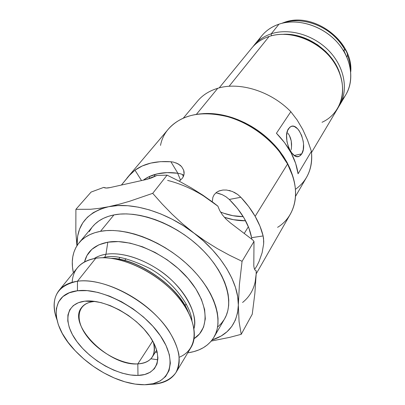 <?xml version="1.0" encoding="UTF-8"?>
<svg xmlns="http://www.w3.org/2000/svg" width="405" height="405" viewBox="0 0 405 405"><rect width="100%" height="100%" fill="white"/><g stroke="black" fill="none" stroke-linecap="round" stroke-linejoin="round"><path stroke-width="0.61" d="M94.087 258.577C97.899 256.249 101.857 254.806 105.973 254.259L104.723 257.327L102.404 257.752L104.723 257.327L105.973 254.259C115.855 252.634 135.017 254.335 158.568 269.73C182.559 285.231 198.703 313.738 194 328.506C197.397 314.31 187.14 293.129 167.974 276.863C148.827 260.592 123.257 251.485 105.973 254.259L107.806 242.185C94.871 244.701 87.121 251.282 84.539 261.924L86.948 255.535L91.839 249.364L98.861 244.833L107.806 242.185L105.973 254.259C101.336 254.993 97.377 256.436 94.087 258.577M191.929 320.411C190.198 303.279 170.383 279.693 149.794 268.449C128.987 258.365 113.962 254.659 104.723 257.327C113.962 254.659 128.987 258.365 149.794 268.449C170.383 279.693 190.198 303.279 191.929 320.411M170.895 161.747L177.861 173.254L180.741 173.872L177.861 173.254L167.174 172.621L157.423 173.811L148.929 176.732L143.264 180.174C147.192 177.203 151.915 175.081 157.423 173.811C163.62 172.419 170.429 172.231 177.861 173.254L170.895 161.747L160.421 161.661L150.802 163.094L142.266 165.969L134.981 170.181L130.106 174.58L121.414 185.05L128.831 175.957L134.981 170.181L141.517 180.564L134.981 170.181C144.124 163.559 156.097 160.75 170.895 161.747L173.492 162.121L178.058 163.812L181.561 166.582L183.683 170.161L184.072 174.196L183.511 176.236L182.407 178.195L179.278 181.212L182.407 178.195L183.511 176.236L184.072 174.196L184.118 172.145L183.683 170.161L181.561 166.582L179.967 165.078L175.897 162.82M226.653 190.046L222.932 190.031L219.48 190.795L216.478 192.365L214.169 194.709L212.878 197.291L212.266 201.811L212.878 197.291L214.169 194.709L216.478 192.365L218.923 191.008L222.932 190.031L226.653 190.046L232.338 191.459L237.689 194.461L240.848 197.275L229.286 199.452L225.899 196.714L222.132 194.628L215.946 192.775M256.173 273.886L290.39 214.058C298.156 199.873 297.214 183.187 287.565 164.01L287.211 162.714L278.827 150.042C266.495 134.941 251.125 124.183 232.713 117.769C222.36 114.362 212.458 112.98 203.016 113.628L210.585 113.537L217.277 114.139L224.117 115.369L231.022 117.222L237.917 119.683L244.726 122.725L251.368 126.314L257.762 130.415L263.842 134.976L269.527 139.953L274.762 145.273L279.49 150.888L283.652 156.72L287.211 162.714L290.132 168.789L292.886 176.529L287.565 164.01C301.639 189.768 296.268 215.992 277.592 227.337M137.827 363.892C151.288 362.728 156.462 355.479 153.338 342.149C155.1 348.118 154.756 353.054 152.31 356.957C149.43 361.25 144.6 363.563 137.827 363.892L152.7 340.995L137.827 363.892C109.279 366.444 66.835 324.673 81.633 307.491C84.194 304.19 88.184 302.221 93.606 301.583L84.883 301.178C104.196 298.723 135.872 315.799 149.951 336.616C164.319 357.397 157.606 375.091 137.978 375.425L137.827 363.892L137.978 375.425L144.671 374.514L150.225 372.251L154.406 368.677L157.024 363.892L157.93 358.066L157.039 351.398L154.356 344.154L149.951 336.616L143.983 329.103L136.693 321.95L128.385 315.465L119.424 309.936L110.206 305.598L101.123 302.631L92.568 301.148L84.883 301.178L78.383 302.697L73.29 305.608L69.771 309.759L67.929 314.963L67.787 320.993L69.301 327.615L72.394 334.57L76.92 341.623L82.701 348.518L89.53 355.028L97.165 360.936L105.351 366.044L113.81 370.18L122.264 373.192L130.415 374.969L137.978 375.425C118.528 376.042 90.907 360.617 76.92 341.623C62.679 322.669 65.352 303.325 84.883 301.178L93.606 301.583L95.195 301.452L93.606 301.583L93.833 301.274L93.606 301.583C77.183 303.34 74.581 319.55 86.468 335.578C98.132 351.636 121.5 364.616 137.827 363.892M126.006 258.729L124.664 260.501M72.156 282.305C72.961 269.143 80.828 261.134 95.752 258.289L77.471 281.232C56.776 285.601 49.896 298.328 56.821 319.418C52.594 307.623 53.333 297.958 59.034 290.425C63.084 285.464 69.225 282.401 77.471 281.232L77.441 290.77C101.832 287.307 142.671 309.212 160.486 335.892C178.666 362.521 169.467 384.593 144.641 384.74L135.093 384.092L124.841 381.804L114.245 377.986L103.655 372.792L93.418 366.393L83.86 359.007L75.295 350.867L68.01 342.235L62.269 333.391L58.3 324.628L56.285 316.264L56.346 308.6L58.553 301.948L62.886 296.597L69.25 292.805L77.441 290.77L87.176 290.633L98.071 292.456L109.679 296.197L121.49 301.715L132.967 308.792L143.603 317.105L152.908 326.278L160.486 335.892L166.035 345.516L169.356 354.74L170.363 363.179L169.082 370.514L165.64 376.493L160.233 380.918L153.131 383.687L144.641 384.74C135.619 384.856 125.844 382.755 115.309 378.432C99.539 371.744 85.809 362.136 74.125 349.611C50.104 324.344 49.532 293.736 77.441 290.77L77.471 281.232C98.228 278.321 130.572 291.382 153.024 312.468C175.557 333.517 184.488 358.708 176.084 372.342C171.148 380.027 162.709 384.026 150.756 384.34L148.559 384.487M188.502 352.725L193.873 351.601L198.835 349.925L203.33 347.703L207.314 344.944L210.737 341.663L213.551 337.881L215.718 333.624L217.207 328.926L217.976 323.823L218.017 318.36L217.303 312.594L215.835 306.58L213.617 300.373L210.656 294.045L206.98 287.666L202.616 281.308L197.61 275.041L192.016 268.945L185.89 263.088L179.309 257.539L172.343 252.371L165.078 247.642L157.596 243.405L149.987 239.714L142.342 236.601L134.749 234.105L127.297 232.247L120.072 231.042L113.147 230.491L106.596 230.592L100.486 231.336L94.871 232.703L89.814 234.662L85.344 237.188L81.496 240.246L78.302 243.785L75.781 247.764L73.933 252.138L72.773 256.856L72.293 261.873L72.48 267.128L73.366 272.752C70.819 260.774 72.738 250.776 79.122 242.757C84.017 236.915 91.14 233.108 100.486 231.336L113.952 214.913C104.687 216.802 97.585 220.69 92.649 226.577L79.152 242.722M187.282 310.25C173.026 279.566 130.785 258.284 113.542 258.638C140.591 260.623 176.155 285.515 187.282 310.25M157.854 359.792L150.893 358.784L157.854 359.792M155.393 352.122L157.267 352.35L155.393 352.122M150.756 384.34C162.202 383.712 170.571 379.829 175.866 372.696C178.529 367.436 179.521 361.26 178.848 354.162C177.157 346.67 173.78 338.828 168.718 330.637C149.303 301.193 104.222 277.131 77.471 281.232L95.752 258.289C87.596 259.615 81.461 262.799 77.35 267.842L59.034 290.425M251.601 237.679L251.814 239.244L251.601 237.679L263.123 235.943L263.559 238.434L263.655 243.931L262.106 252.811L259.089 261.402L256.724 266.191L254.598 269.401L256.724 266.191L259.089 261.402L262.106 252.811L263.655 243.931L263.731 241.122L263.123 235.943L251.601 237.679L248.878 228.015L244.149 218.184L237.543 208.54L229.286 199.452C241.633 211.688 249.07 224.431 251.601 237.679M218.163 193.241L222.132 194.628L225.899 196.714L229.286 199.452L240.848 197.275C246.574 203.361 251.338 209.709 255.145 216.326C258.922 222.942 261.584 229.483 263.123 235.943L259.98 226.192L255.145 216.326L287.565 164.01L255.145 216.326L248.721 206.601L240.848 197.275L237.689 194.461L234.176 192.284M183.419 174.889L180.741 173.872L183.419 174.889M203.128 195.64L217.733 206.059L202.961 195.23L191.357 187.93L179.39 181.273L167.078 175.137L156.948 175.441L146.504 179.456L109.998 187.596C107.082 188.229 104.976 188.168 103.675 187.409L91.1 192.066L75.902 209.329L75.836 231.852L76.909 245.794L75.836 231.852L75.902 209.329L91.1 192.066L103.675 187.409L106.231 188.026L109.998 187.596L146.504 179.456L151.49 177.911L156.948 175.441L167.078 175.137L152.715 193.337L129.453 201.31L118.66 204.378L108.555 206.732L99.164 208.357L90.593 209.263L75.902 209.329L90.593 209.263L99.164 208.357L108.555 206.732L100.354 209.117L93.266 212.655L87.399 217.252L82.812 222.79L79.552 229.154L77.633 236.201L77.092 245.506C76.504 225.16 86.989 212.235 108.555 206.732C131.696 201.675 166.389 211.866 193.742 232.905L182.569 223.828L172.039 214.139L162.111 203.938L152.715 193.337L167.078 175.137L179.39 181.273L191.357 187.93L202.961 195.23L214.194 203.264L217.86 206.12L219.697 210.559L222.461 214.954L226.01 219.08L230.182 222.745L252.644 239.876L254.001 241.436L253.798 265.948L254.274 268.555L255.104 270.201L256.233 270.818L256.173 273.896L254.872 293.311L252.249 314.199L241.223 334.312L239.066 321.575L238.337 305.081L239.395 284.715L242.069 261.321L254.001 241.436L242.069 261.321L229.691 255.337L217.46 248.675L205.446 241.223L183.207 225.58L172.171 219.226L160.871 213.982L149.546 209.942L138.434 207.178L127.767 205.72L117.744 205.583L108.555 206.732L118.66 204.378L129.453 201.31L152.715 193.337L162.111 203.938L172.039 214.139L182.569 223.828L193.742 232.905C221.348 253.672 238.859 283.095 238.337 305.081L237.659 296.516L235.482 287.459L231.812 278.073L226.689 268.54L220.188 259.058L212.428 249.829L203.553 241.046L193.742 232.905L205.446 241.223L217.46 248.675L229.691 255.337L242.069 261.321L239.395 284.715L238.337 305.081C237.487 322.962 228.739 334.601 212.104 339.998L221.13 336.029L227.018 331.735L231.792 326.425L235.335 320.152L237.543 313.004L238.337 305.081L239.066 321.575L241.223 334.312L252.249 314.199L254.872 293.311L256.173 273.896L256.157 270.834L256.173 273.896L255.089 282.488M242.58 302.474C251.105 295.625 255.636 286.097 256.173 273.896L256.233 270.818L255.104 270.201L254.274 268.555L253.798 265.948L254.001 241.436L252.644 239.876L230.182 222.745L226.01 219.08L222.461 214.954L219.697 210.559L217.86 206.12L214.194 203.264C199.432 192.142 183.905 184.523 167.619 180.402M228.931 190.411L230.455 190.806M160.517 145.4C165.225 119.961 196.764 105.882 231.731 117.971C250.589 124.543 266.338 135.569 278.974 151.035L287.565 164.01C276.073 142.56 252.259 123.687 227.711 116.726C201.513 110.418 181.81 114.448 168.612 128.825L127.054 177.987M149.728 176.362L149.298 178.686L149.728 176.362M211.258 341.061L229.822 337.33L241.223 334.312L229.822 337.33L211.258 341.061M89.262 231.614L91.824 227.61M92.618 226.613L95.038 224.041L98.891 220.943L103.351 218.366L108.383 216.346L113.952 214.913L119.996 214.088L126.471 213.901L133.301 214.361L140.419 215.47L147.749 217.222L155.201 219.606L162.704 222.603L170.156 226.177L177.476 230.293L184.579 234.91L191.378 239.962L197.797 245.395L203.756 251.146L209.193 257.145L214.042 263.321L218.265 269.598L221.808 275.911L224.648 282.179L226.76 288.34L228.131 294.324L228.764 300.07L228.658 305.522L227.833 310.63L226.309 315.348L224.547 318.927M224.122 319.636L221.292 323.458L217.875 326.794M176.084 372.342L191.028 347.404C199.564 333.538 191.241 308.529 169.498 287.965C147.84 267.366 116.291 254.978 95.752 258.289C119.617 254.269 158.036 272.261 178.782 297.908C199.756 323.504 198.501 349.621 179.218 357.235M194.127 338.62C210.362 328.46 208.737 302.089 187.677 278.017C166.789 253.889 130.719 238.044 107.806 242.185L118.346 241.588L130.076 243.127L142.499 246.782L155.069 252.426L167.219 259.823L178.392 268.647L188.082 278.488L195.873 288.892L201.447 299.391L204.616 309.531L205.31 318.887L203.573 327.098L199.554 333.882L194.127 338.62M213.992 337.147L224.562 318.897C234.768 301.755 225.555 271.79 200.298 247.718C175.132 223.611 138.14 209.987 113.952 214.913L100.486 231.336C124.892 226.714 162.607 240.894 188.462 265.457C214.412 289.98 224.127 320.158 213.992 337.147C208.641 345.89 199.903 351.12 187.778 352.831M295.523 196.369L306.55 177.334C310.858 169.842 312.478 161.185 311.41 151.364L298.07 173.78C296.02 159.504 288.805 145.992 276.433 133.255L290.82 111.704C271.001 91.216 239.522 81.491 217.758 88.285L196.46 114.266L217.758 88.285C239.522 81.491 271.001 91.216 290.82 111.704L297.093 119.92L302.717 129.418M244.225 233.452L248.381 226.749L244.225 233.452M301.76 153.844L299.356 156.163C291.752 160.795 282.285 137.032 288.532 128.674L290.765 126.598C298.465 122.143 307.684 145.258 301.76 153.844L294.293 155.454L301.76 153.844L303.259 149.617L303.542 144.185L303.208 141.259L301.654 135.538L299.118 130.668L297.599 128.785L294.313 126.492L292.678 126.178L291.129 126.441L289.727 127.281L287.585 130.567L286.598 135.543L286.932 141.446L288.547 147.339L291.175 152.29L294.4 155.525L296.08 156.34L297.716 156.568L299.244 156.214L300.611 155.292L301.76 153.844M217.758 88.285C209.334 90.816 202.606 95.079 197.579 101.073L183.47 117.941M311.531 152.508L337.805 108.251C346.852 93.231 343.01 70.46 327.534 54.098C312.113 37.7 287.317 30.436 269.117 36.45L229.083 86.3L269.117 36.45C261.959 38.829 256.183 42.697 251.783 48.048L219.201 87.885M290.613 151.455L290.922 150.964L290.613 151.455M291.17 149.728L291.524 146.873L291.17 149.728M291.565 143.907L291.524 146.873L291.236 140.95L291.565 143.907M290.522 138.125L291.236 140.95L289.418 135.523L290.522 138.125M287.97 133.285L289.418 135.523L287.97 133.285M243.228 216.64C235.776 216.68 228.197 215.131 220.497 212.002L223.884 213.283L232.88 215.698L243.228 216.64M183.333 176.626L182.498 174.484L183.333 176.626M155.054 174.418L154.285 176.737L155.049 174.418M177.653 173.224L180.579 180.185L177.653 173.224M224.345 217.288L233.493 219.702L245.582 220.765C238.661 220.882 231.579 219.723 224.345 217.288M276.433 133.255L290.82 111.704L297.093 119.92L302.712 129.408L307.496 140.019L311.41 151.364L298.07 173.78L295.655 163.402L291.144 152.938L284.669 142.762L276.433 133.255M269.117 36.45C291.19 28.968 322.37 41.988 335.623 64.79C349.13 87.495 341.942 113.395 322.031 122.28M302.712 129.408L307.496 140.019L311.41 151.364C312.863 168.019 307.542 180.665 295.447 189.302M258.334 40.93C262.774 33.002 269.654 27.418 278.979 24.173L271.239 33.807L271.345 35.792L271.239 33.807C263.488 36.415 257.372 40.728 252.897 46.752L253.945 45.401C258.339 40.06 264.106 36.192 271.239 33.807L278.979 24.173C271.927 26.573 266.217 30.431 261.843 35.746L253.945 45.401M344.999 53.303L343.739 50.721L344.999 53.303M271.239 33.807C289.383 27.778 314.067 34.987 329.402 51.313C344.792 67.605 348.583 90.31 339.552 105.31L338.641 106.758C348.558 92.026 345.475 68.916 330.141 52.113C314.877 35.265 289.686 27.667 271.239 33.807M339.552 105.31L345.916 94.588C354.901 79.658 351.282 57.196 336.211 41.163C321.195 25.095 296.911 18.103 278.979 24.173C298.029 17.683 324.137 26.153 338.808 44.12C353.58 62.031 354.466 85.885 342.245 99.66M339.851 73.629L337.426 67.64L332.368 59.176L325.711 51.491L317.743 44.92L308.802 39.756L299.285 36.217L289.6 34.45L283.611 34.268M283.627 34.268C306.798 33.063 333.042 51.43 339.846 73.619M347.444 55.176L347.222 53.369L345.703 50.144L344.412 49.673L343.688 51.01L344.002 50.053L344.812 49.587C333.558 28.031 304.125 15.441 283.581 22.908L284.497 22.326L283.581 22.908C294.359 17.572 327.772 20.215 344.812 49.587L346.108 50.767L347.222 53.369L347.444 55.176L346.746 56.847L347.444 55.176C349.378 60.102 350.411 65.018 350.538 69.918M343.82 50.438L345.743 54.731L343.82 50.438M152.31 356.957L156.684 350.107M184.943 305.815L186.163 303.902M111.319 258.309C138.419 258.643 178.752 286.861 188.355 312.225M118.508 259.316L119.89 257.514M231.731 117.971L232.713 117.769M278.974 151.035L278.827 150.042M281.612 23.389L284.143 22.442C313.237 11.173 353.53 41.026 350.755 71.781"/></g></svg>
